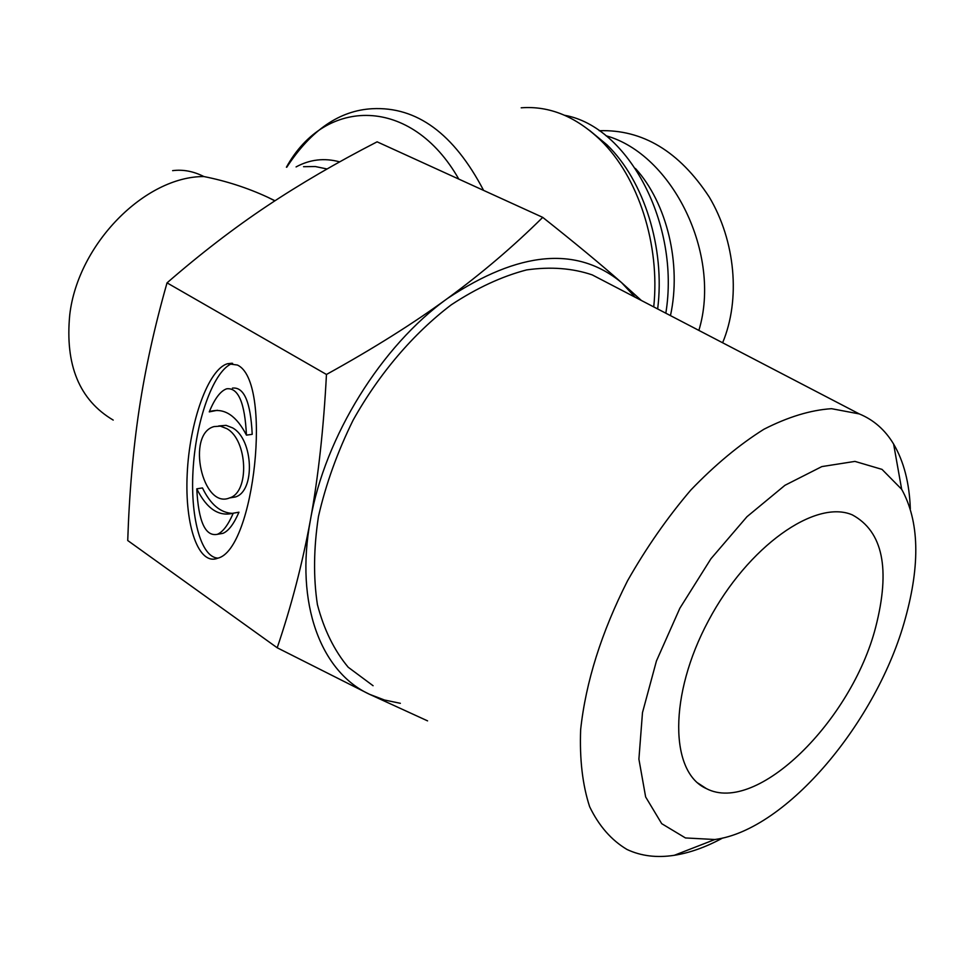 <?xml version="1.0" encoding="UTF-8"?>
<svg xmlns="http://www.w3.org/2000/svg" width="964" height="964" viewBox="0 0 964 964"><rect width="100%" height="100%" fill="white"/><g stroke="black" fill="none" stroke-linecap="round" stroke-linejoin="round"><path stroke-width="1.45" d="M113.21 420.087C79.385 400.096 64.901 364.982 69.757 314.734C77.964 243.928 145.082 176.364 203.874 176.545C226.251 181.003 247.495 187.884 267.606 197.186L274.981 200.741M521.199 107.811C549.372 105.691 575.833 116.487 600.572 140.19C638.276 176.786 660.292 244.687 653.737 306.901M589.534 130.381L607.019 144.865C644.169 180.846 665.293 248.23 657.665 308.95M564.675 115.306C628.347 126.537 680.391 224.443 665.823 313.192M604.717 144.48L608.754 146.624M635.433 168.459C666.968 202.97 681.717 264.317 670.462 315.614M698.876 330.399C721.964 254.46 672.282 154.047 605.982 135.755M599.222 130.718C642.59 129.284 679.259 151.372 709.215 196.981C735.436 240.928 740.762 299.539 722.614 342.762M230.167 497.834L235.264 497.002C255.46 491.459 253.508 439.223 232.565 427.871L226.094 425.353L218.732 425.955M226.829 428.655L220.358 426.124L214.008 426.594C186.004 433.933 202.356 509.522 229.54 497.93C249.724 492.387 247.76 440.042 226.829 428.655M209.272 411.881L211.237 411.146C224.865 408.025 236.602 416.014 246.447 435.138C244.88 402.819 238.289 387.383 226.673 388.805C220.503 390.926 214.707 398.614 209.272 411.881L217.418 410.278M246.447 435.138L252.207 434.33C250.652 402.096 244.061 386.697 232.432 388.118M196.777 488.82C198.439 521.524 205.284 536.695 217.286 534.345C222.865 532.032 228.179 524.982 233.252 513.185C218.888 516.933 206.73 508.811 196.777 488.82L202.464 487.929C210.405 504.377 220.467 512.872 232.625 513.402M233.252 513.185L238.964 512.209C233.878 523.982 228.552 531.019 222.973 533.333L217.286 534.345M237.373 365.031C272.74 380.913 254.532 549.721 217.78 558.192C198.825 566.061 184.618 526.368 187.197 474.119C189.462 421.991 208.369 368.959 227.612 363.717L237.373 365.031M217.948 558.12C200.753 557.457 189.667 515.897 193.282 466.564C196.68 417.279 214.478 369.429 232.625 363.332M542.732 217.37C574.664 242.687 600.933 264.425 621.527 282.572C576.942 245.724 518.957 251.002 447.561 298.406C481.735 273.39 513.451 246.374 542.732 217.37L377.105 141.829C336.665 162.627 299.912 184.064 266.847 206.127C233.903 228.107 200.633 253.677 167.037 282.862C154.529 326.808 145.251 368.971 139.178 409.326C133.092 449.778 129.272 493.52 127.73 540.527L277.198 647.772C291.405 605.958 302.467 563.398 310.408 520.066C318.301 476.819 323.651 428.281 326.459 374.466C373.104 348.679 413.472 323.326 447.561 298.406C381.515 345.642 324.844 436.692 310.408 520.066C294.755 603.898 321.024 672.029 369.501 694.285L384.455 700.009L400.361 703.31M167.037 282.862L326.459 374.466M905.317 618.514C877.445 721.192 786.793 829.968 714.866 839.511L685.452 837.945L661.702 823.666L645.639 796.951L638.903 759.126L642.482 712.637L656.448 660.942L679.885 608.188L710.938 558.759L746.967 516.716L784.949 485.302L821.846 466.588L854.923 461.394L882.024 469.384L901.665 489.29C919.198 520.897 920.415 563.976 905.317 618.514M910.329 508.799C909.414 483.024 903.834 461.443 893.616 444.067C885.109 429.908 873.673 419.858 859.31 413.93L831.534 408.688C810.604 410.062 788.058 416.93 763.886 429.269C739.255 444.729 714.878 465.01 690.766 490.098C667.389 517.523 646.326 547.733 627.576 580.726C601.428 632.42 585.787 682.042 580.653 729.579C579.521 759.126 582.509 784.841 589.643 806.723C598.933 825.943 611.393 840.186 627.01 849.477C641.024 856.056 656.773 857.996 674.27 855.309C689.85 852.851 705.973 847.091 722.639 838.029M875.661 627.239C851.742 720.482 756.933 815.026 706.371 788.6C669.655 772.405 668.606 694.924 708.468 620.708C747.883 546.287 815.532 498.882 852.357 514.897C882.867 531.465 890.628 568.917 875.661 627.239M373.092 685.729L348.209 667.245C334.231 650.495 323.964 629.613 317.409 604.597C313.3 577.593 313.649 548.227 318.445 516.523C325.856 484.157 337.4 452.056 353.089 420.208C379.165 373.634 413.532 333.423 451.248 304.829C476.71 288.043 501.81 276.403 526.573 269.92C550.54 266.51 572.423 268.161 592.221 274.885L605.32 281.705M635.204 297.261L621.527 282.572L641.373 300.467M427.57 720.867L369.501 694.285L277.198 647.772M172.616 170.652C182.979 169.29 193.403 171.255 203.874 176.545M303.552 166.7L315.252 166.531L327.061 168.977M339.665 161.868C324.386 157.735 309.854 159.422 296.081 166.929M286.416 167.218C325.169 96.653 411.508 95.894 458.78 179.075M483.591 190.39C453.875 133.659 416.773 106.438 372.285 108.715C339.69 110.438 311.191 129.935 286.79 167.206M274.836 200.837L267.606 197.186M607.019 144.865L600.572 140.19M229.54 497.93L235.264 497.002M211.237 411.146L216.972 410.411M227.612 363.717L231.89 363.247M901.665 489.29L893.616 444.067M714.866 839.511L674.27 855.309M859.31 413.93L592.221 274.885M697.635 782.901L706.371 788.6"/></g></svg>
